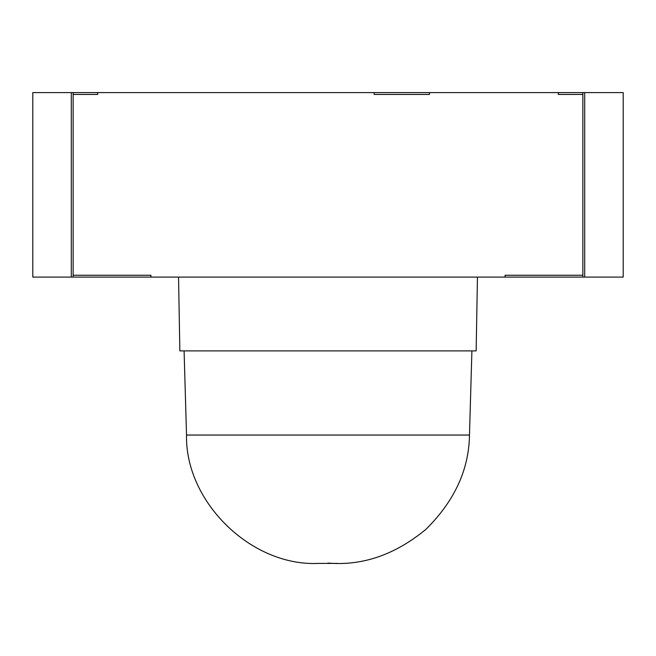 <?xml version="1.0" encoding="UTF-8"?>
<svg xmlns="http://www.w3.org/2000/svg" width="656" height="656" viewBox="0 0 656 656"><rect width="100%" height="100%" fill="white"/><g stroke="black" fill="none" stroke-linecap="round" stroke-linejoin="round"><path stroke-width="0.98" d="M505.12 277.094L150.88 277.094L505.12 277.094L505.12 275.249L582.856 275.249L582.856 94.439L558.346 94.439L558.346 92.594L429.475 92.594L429.475 94.439L374.125 94.439L374.125 92.594L97.654 92.594L97.654 94.439L73.144 94.439L73.144 275.249L150.88 275.249L150.88 277.094L150.88 275.249L73.144 275.249L73.144 94.439L97.654 94.439L97.654 92.594L374.125 92.594L374.125 94.439L429.475 94.439L429.475 92.594L558.346 92.594L558.346 94.439L582.856 94.439L582.856 275.249L505.12 275.249L505.12 277.094M150.921 275.249L73.144 275.249L73.144 277.094L150.921 277.094L150.921 275.249L150.921 277.094L32.8 277.094L32.8 92.594L32.8 277.094L71.299 277.094L71.299 92.594L32.8 92.594L71.299 92.594L71.299 277.094L73.144 277.094L73.144 275.249L150.921 275.249M73.144 94.439L73.144 277.094L73.144 92.594L71.299 92.594L73.144 92.594L73.144 94.439M97.711 94.439L97.711 92.594L73.144 92.594L97.711 92.594L97.711 94.439M505.079 277.094L505.079 275.249L505.079 277.094L582.856 277.094L582.856 275.249L505.079 275.249L582.856 275.249L582.856 277.094L505.079 277.094M623.2 92.594L623.2 277.094L582.856 277.094L582.856 92.594L582.856 277.094L623.2 277.094L623.2 92.594L584.701 92.594L584.701 277.094L584.701 92.594L558.289 92.594L558.289 94.439L558.289 92.594L623.2 92.594M558.289 94.439L582.856 94.439L558.289 94.439M429.475 92.594L374.125 92.594L429.475 92.594M179.842 350.894L178.555 277.094L179.842 350.894L476.158 350.894L477.445 277.094L476.158 350.894L179.842 350.894M477.445 277.094L178.555 277.094L477.445 277.094M186.525 435.051L184.09 350.894L186.525 435.051L469.475 435.051C468.974 469.639 454.493 501.036 426.039 529.236C395.142 554.738 362.465 566.021 328 563.069C362.465 566.021 395.142 554.738 426.039 529.236C454.493 501.036 468.974 469.639 469.475 435.051L186.525 435.051C185.058 501.684 251.043 566.702 318.652 563.406L337.348 563.406M469.475 435.051L471.91 350.894"/></g></svg>
